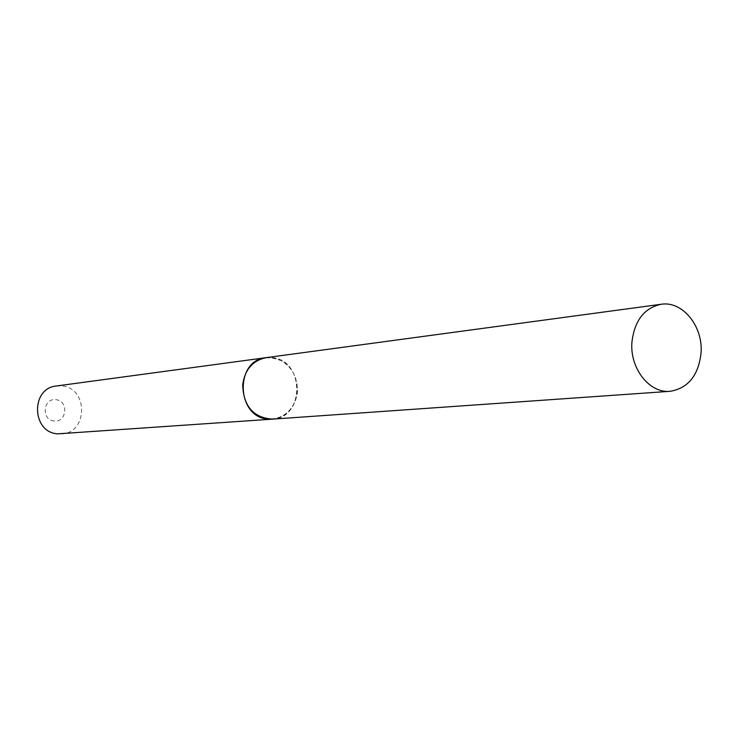 <?xml version="1.0" encoding="UTF-8"?>
<svg xmlns="http://www.w3.org/2000/svg" width="738" height="738" viewBox="0 0 738 738"><rect width="100%" height="100%" fill="white"/><g stroke="black" fill="none" stroke-linecap="round" stroke-linejoin="round"><path stroke-width="0.55" stroke-dasharray="3.69 2.77" d="M266.16 357.644C286.012 358.114 296.464 369.434 297.515 391.601C295.265 407.69 286.916 416.869 272.46 419.138M54.095 420.992C41.107 420.134 43.044 397.736 55.922 399.71C68.837 400.642 66.946 422.865 54.095 420.992M56.448 385.983L61.771 385.937C88.468 387.801 88.126 433.224 61.355 433.916M266.104 357.653L272.488 357.644C304.766 360.301 304.757 418.298 272.396 419.147M268.005 418.769L261.999 417.321L256.381 414.396L251.464 410.153L247.479 404.793L244.638 398.594L243.097 391.869L242.931 384.959L244.14 378.225L246.676 372.007L250.394 366.629L255.099 362.349L260.56 359.378L266.492 357.875L272.599 357.902L278.558 359.443L284.093 362.423L288.927 366.685L292.829 372.007L295.597 378.142L297.1 384.766L297.276 391.574L296.104 398.216L293.65 404.378L290.025 409.747L285.403 414.055L280.006 417.09L274.112 418.695L268.005 418.769"/><path stroke-width="1.11" d="M701.082 352.764C698.545 375.402 688.203 388.253 670.067 391.315C649.597 393.52 629.828 368.53 631.903 342.46C634.385 320.726 644.136 307.995 661.156 304.268C682.41 300.68 703.139 326.196 701.082 352.764M670.067 391.315L272.46 419.138C253.466 417.763 243.54 406.361 242.682 384.932C244.813 369.581 252.645 360.485 266.16 357.644L661.156 304.268M272.396 419.147L57.665 433.852C31.596 432.477 30.498 388.151 56.448 385.983L266.104 357.653M272.34 419.147L267.866 419.055C236.197 417.164 234.555 360.172 266.04 357.662"/></g></svg>
